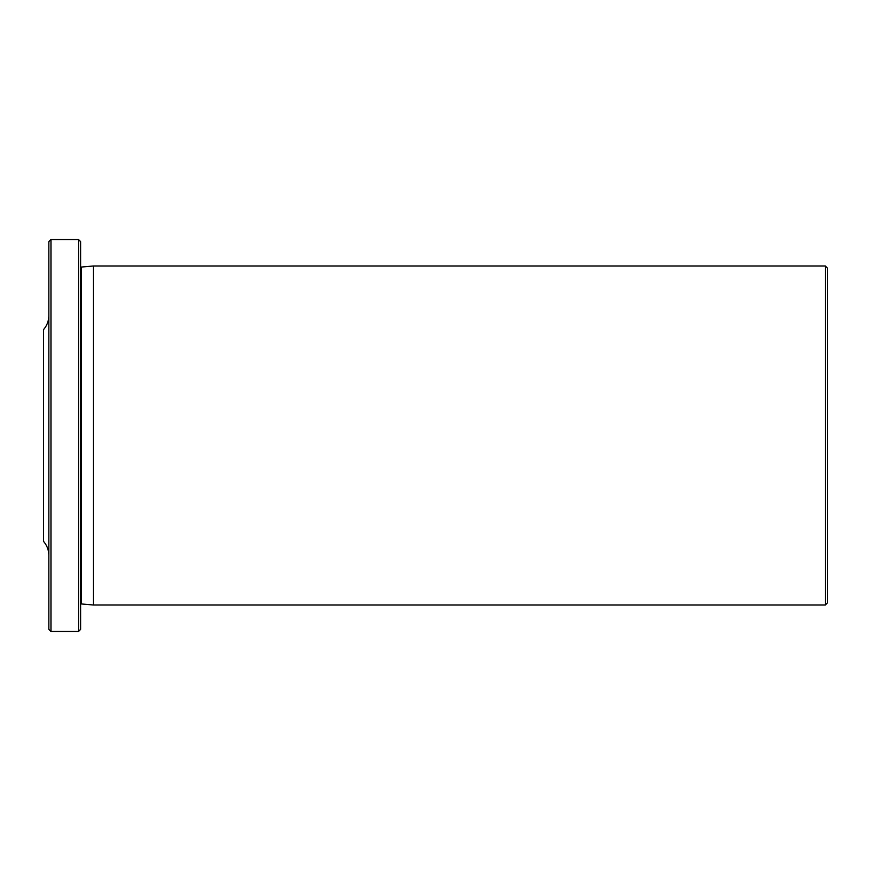 <?xml version="1.0" encoding="UTF-8"?>
<svg xmlns="http://www.w3.org/2000/svg" width="871" height="871" viewBox="0 0 871 871"><rect width="100%" height="100%" fill="white"/><g stroke="black" fill="none" stroke-linecap="round" stroke-linejoin="round"><path stroke-width="1.31" d="M80.622 604.071A1.056 1.056 0 0 1 81.253 603.941L93.306 604.997L93.306 266.003L825.327 266.003L827.45 268.126L827.45 602.874L825.327 604.997L93.306 604.997M80.622 266.929A1.056 1.056 0 0 0 81.253 267.059L93.306 266.003M78.51 631.475L78.51 239.525L80.622 241.648L80.622 629.352L78.51 631.475L50.964 631.475L48.841 629.352L48.841 241.648L50.964 239.525L50.964 631.475M78.51 239.525L50.964 239.525M48.841 555.448A21.187 21.187 0 0 0 43.55 541.435L43.55 329.565A21.187 21.187 0 0 0 48.841 315.552M825.327 604.997L825.327 266.003M81.253 603.941L81.253 267.059"/></g></svg>
